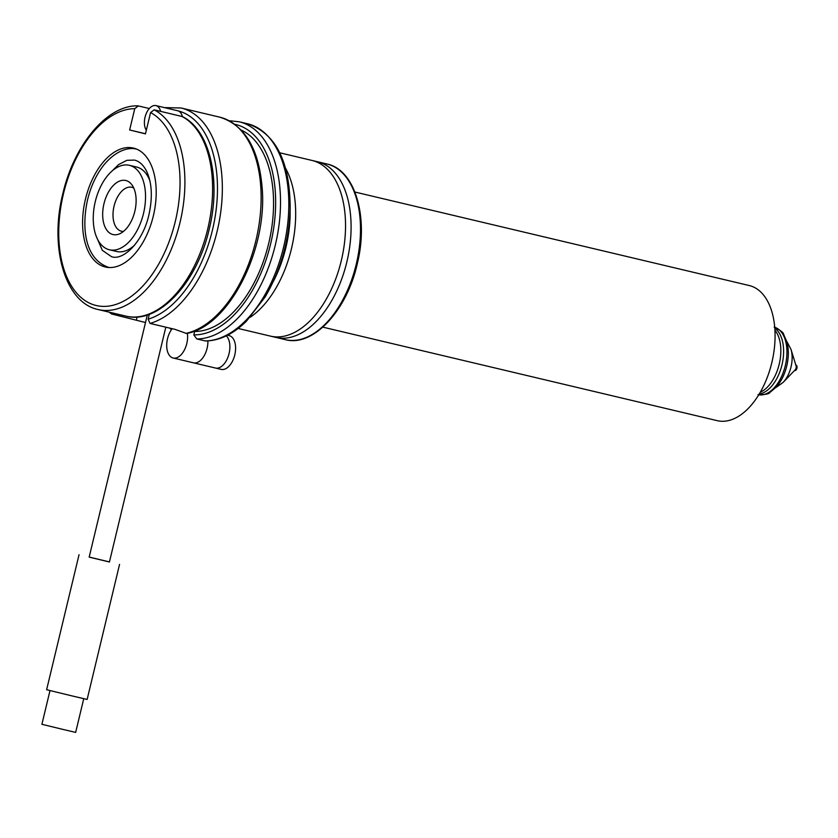 <?xml version="1.0" encoding="UTF-8"?>
<svg xmlns="http://www.w3.org/2000/svg" width="838" height="838" viewBox="0 0 838 838"><rect width="100%" height="100%" fill="white"/><g stroke="black" fill="none" stroke-linecap="round" stroke-linejoin="round"><path stroke-width="1.26" d="M182.391 116.587L154.161 109.82L150.568 112.575A100.675 57.602 103.3 0 1 175.331 221.305A100.675 57.602 103.3 0 1 95.888 305.43A100.675 57.602 103.3 0 1 63.458 193.767A100.675 57.602 103.3 0 1 134.75 108.678L129.639 129.974L145.456 133.871L150.568 112.575M85.445 199.182A61.101 34.955 103.3 0 1 133.493 148.085A61.101 34.955 103.3 0 1 153.344 215.89A61.101 34.955 103.3 0 1 105.295 266.987A61.101 34.955 103.3 0 1 85.445 199.182M137.013 149.279L137.034 149.279A61.101 34.955 103.3 0 1 137.013 149.269C130.246 147.153 117.55 148.902 104.331 164.416C96.569 174.074 90.986 185.827 87.581 199.695C81.192 228.606 85.172 259.591 108.982 267.5L108.992 267.511A61.101 34.955 103.3 0 1 108.961 267.5M129.408 165.316A43.398 24.826 103.3 0 1 143.508 213.47A43.398 24.826 103.3 0 1 109.38 249.766A43.398 24.826 103.3 0 1 95.281 201.602A43.398 24.826 103.3 0 1 129.408 165.316L136.604 167.024A43.398 24.826 103.3 0 1 149.897 180.851M134.667 245.084A43.398 24.826 103.3 0 1 116.587 251.473L109.38 249.766M134.824 211.333A27.769 15.891 103.3 0 1 119.75 233.75A27.769 15.891 103.3 0 1 103.964 203.739A27.769 15.891 103.3 0 1 131.482 184.276A27.769 15.891 103.3 0 1 134.824 211.333M123.5 231.393A22.563 12.916 103.3 0 1 121.384 231.204A22.563 12.916 103.3 0 1 114.052 206.158A22.563 12.916 103.3 0 1 131.796 187.283A22.563 12.916 103.3 0 1 133.776 188.068M134.75 108.678L138.343 105.923L149.311 108.531M154.161 109.82A104.153 59.592 103.3 0 1 180.023 222.437A104.153 59.592 103.3 0 1 98.13 309.536C64.914 302.728 49.264 247.2 62.85 193.62C74.069 144.869 107.065 104.97 137.809 105.86L138.343 105.923M145.487 133.734L129.639 129.974M181.856 116.388A104.153 59.592 103.3 0 1 207.73 229.004A104.153 59.592 103.3 0 1 125.836 316.104C158.372 324.861 197.035 282.909 209.175 229.34C221.316 180.83 210.087 130.068 182.401 116.587A13.89 7.94 -76.7 0 0 177.761 110.773A13.89 7.94 -76.7 0 0 177.729 110.763L155.952 105.598A13.89 7.94 -76.7 0 0 148.829 109.108A13.89 7.94 -76.7 0 0 146.325 130.236M160.624 111.349A13.89 7.94 -76.7 0 0 155.952 105.598M275.629 337.347A90.263 51.642 -76.7 0 0 275.88 337.41A90.263 51.642 -76.7 0 0 316.837 320.828A90.263 51.642 -76.7 0 0 346.681 194.971A90.263 51.642 -76.7 0 0 317.78 161.818A90.263 51.642 -76.7 0 0 317.529 161.755L311.987 160.446A90.263 51.642 -76.7 0 1 312.239 160.498A90.263 51.642 -76.7 0 1 341.359 260.398A90.263 51.642 -76.7 0 1 270.339 336.101A90.263 51.642 -76.7 0 1 270.087 336.038M250.174 317.298A90.263 51.642 -76.7 0 0 285.538 168.187M273.282 281.558A90.263 51.642 -76.7 0 0 290.137 210.495M185.931 333.377A111.098 63.562 -76.7 0 0 258.921 225.307A111.098 63.562 -76.7 0 0 219.828 117.184C245.031 125.166 259.172 149.164 262.263 189.158C267.092 251.149 228.407 326.621 186.497 333.482L174.995 329.355L150.065 323.437L148.148 319.215L149.332 314.292M109.212 312.155L111.485 313.946L145.498 322.536M205.132 340.93A111.098 63.562 -76.7 0 0 285.381 238.924A111.098 63.562 -76.7 0 0 247.535 123.752C275.974 133.472 290.178 161.954 290.168 209.196C288.974 241.271 280.594 270.58 265.049 297.134L246.403 321.216C233.31 334.058 219.734 340.647 205.677 340.993L196.815 338.961L193.819 334.928L194.646 331.481L193.892 331.303M194.646 331.481A104.153 59.592 -76.7 0 0 269.029 241.993A104.153 59.592 -76.7 0 0 241.239 130.079M215.387 368.018A17.357 9.93 -76.7 0 0 215.429 368.029A17.357 9.93 -76.7 0 0 217.304 368.165A17.357 9.93 -76.7 0 0 228.805 354.558A17.357 9.93 -76.7 0 0 226.291 335.849M172.188 328.685A17.357 9.93 -76.7 0 0 166.71 346.262A17.357 9.93 -76.7 0 0 173.099 357.994A17.357 9.93 -76.7 0 0 173.152 358.004A17.357 9.93 -76.7 0 0 183.878 350.944A17.357 9.93 -76.7 0 0 187.366 333.294M147.31 314.994L89.174 557.134L109.432 561.994L165.809 327.166M89.195 557.061L109.443 561.921M79.044 554.693L46.624 689.726L72.937 696.127L87.142 699.447L119.551 564.424M49.997 690.585L41.9 724.294L63.824 729.626L75.661 732.402L83.748 698.683M774.951 330.245A34.714 19.861 103.3 0 1 779.214 364.174A34.714 19.861 103.3 0 1 760.244 392.257M794.55 370.49L794.749 370.543A2.776 1.592 -76.7 0 0 796.938 368.207A2.776 1.592 -76.7 0 0 796.037 365.138L796.037 365.138A2.776 1.592 -76.7 0 0 796.027 365.138L795.828 365.085M717.056 420.624A69.428 39.721 -76.7 0 0 717.234 420.666A69.428 39.721 -76.7 0 0 771.871 362.435A69.428 39.721 -76.7 0 0 749.465 285.59A69.428 39.721 -76.7 0 0 749.277 285.549A69.428 39.721 -76.7 0 0 749.088 285.496M790.988 349.341A23.705 13.565 -76.7 0 1 783.142 382.39L795.178 369.83A2.776 1.592 -76.7 0 0 796.1 365.965L790.988 349.341L786.756 341.328M221.096 369.369A17.357 9.93 -76.7 0 0 221.138 369.38A17.357 9.93 -76.7 0 0 234.797 354.83A17.357 9.93 -76.7 0 0 229.203 335.619A17.357 9.93 -76.7 0 0 229.151 335.609A17.357 9.93 -76.7 0 0 229.109 335.598M193.389 362.802A17.357 9.93 -76.7 0 0 193.431 362.812A17.357 9.93 -76.7 0 0 207.897 340.909M148.148 319.215A107.62 61.572 -76.7 0 0 215.733 212.831A107.62 61.572 -76.7 0 0 177.761 110.773A107.62 61.572 -76.7 0 0 177.195 110.637M150.065 323.437A111.098 63.562 -76.7 0 0 220.499 213.721A111.098 63.562 -76.7 0 0 181.039 107.976L164.426 107.61M136.426 319.854L137.107 316.994M193.829 334.886A107.62 61.572 -76.7 0 0 272.329 236.012A107.62 61.572 -76.7 0 0 234.86 124.317M196.815 338.961A111.098 63.562 -76.7 0 0 277.074 236.955A111.098 63.562 -76.7 0 0 239.228 121.782L229.224 120.735M759.197 394.038A34.714 19.861 -76.7 0 0 781.99 364.834A34.714 19.861 -76.7 0 0 774.815 328.182M285.056 339.589A90.263 51.642 -76.7 0 0 285.297 339.641A90.263 51.642 -76.7 0 0 356.318 263.949A90.263 51.642 -76.7 0 0 327.197 164.049A90.263 51.642 -76.7 0 0 326.956 163.986A90.263 51.642 -76.7 0 0 326.705 163.934M758.736 394.803A34.714 19.861 -76.7 0 0 785.353 365.462A34.714 19.861 -76.7 0 0 774.741 327.291M98.13 309.536L125.836 316.104M275.88 337.41L270.339 336.101M219.828 117.184L181.039 107.976M215.429 368.029L173.152 358.004M247.535 123.752L239.228 121.782M169.58 328.067L171.455 329.669M96.098 235.928L102.309 250.311L111.538 256.7C123.343 260.943 143.005 241.763 148.913 214.8C152.757 197.318 151.982 182.789 146.598 171.214C143.34 164.897 139.286 161.189 134.447 160.089L126.863 160.32L118.608 164.573L111.328 171.696M749.277 285.549L354.893 192.028M326.956 163.986L279.777 152.799M327.208 164.049C355.155 169.894 368.835 217.367 357.313 263.635C346.953 310.573 313.056 347.288 285.297 339.641L238.128 328.454M717.234 420.666L322.86 327.145M774.155 327.124C780.44 330.256 783.593 332.655 783.614 334.299L786.966 342.061C788.82 349.278 788.778 357.156 786.83 365.682C784.777 374.167 781.32 381.238 776.459 386.894L769.86 392.488C769.127 393.975 765.178 394.698 758.013 394.656M783.142 382.39L775.768 387.648M229.151 335.609L227.538 335.221M221.138 369.38L193.431 362.812"/></g></svg>
